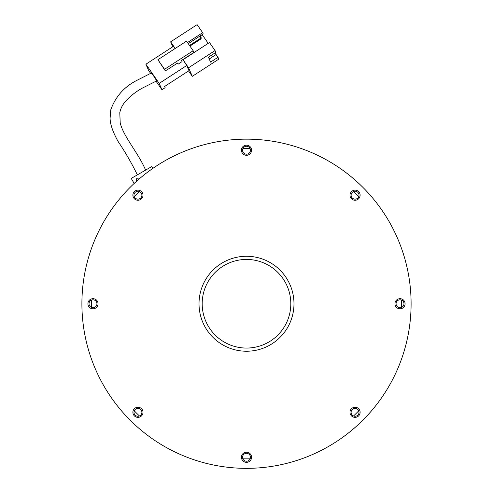 <?xml version="1.0" encoding="UTF-8"?>
<svg xmlns="http://www.w3.org/2000/svg" width="493" height="493" viewBox="0 0 493 493"><rect width="100%" height="100%" fill="white"/><g stroke="black" fill="none" stroke-linecap="round" stroke-linejoin="round"><path stroke-width="0.74" d="M137.374 174.861L137.368 174.867C131.73 163.3 125.296 152.158 118.073 141.436C112.798 131.896 110.136 124.15 110.087 118.215L110.808 109.729C115.652 96.252 124.674 86.3 137.874 79.86L151.351 73.001C150.772 71.386 157.778 82.183 156.521 80.963L142.563 87.988C135.846 91.612 129.979 96.277 124.969 101.983C122.356 105.108 120.631 108.657 119.787 112.626L120.193 122.658C123.077 136.241 138.564 153.144 145.589 170.116M152.793 168.421L151.727 166.572L131.23 178.411L134.145 183.458M136.197 181.572L136.629 178.676L139.069 178.99M199.566 36.316L201.113 38.805L189.928 46.071M200.059 36.001L201.113 37.523L200.817 38.121L189.509 45.467M201.113 37.523L201.113 38.805M187.488 42.552L202.672 32.686L203.221 33.943L188.258 43.667M188.572 70.924L192.313 76.329L218.793 59.129L217.992 57.299L210.579 62.118L208.434 57.206L215.848 52.387L215.047 50.563L188.566 67.763L183.008 59.727L186.73 65.52L188.979 70.659L164.613 86.485L165.143 87.68L161.963 89.744L156.034 81.179M215.047 50.563L209.482 42.527L183.008 59.727M192.313 76.329L188.566 67.763M217.992 57.299L216.082 54.538L209.217 59M200.115 36.081L202.216 34.72L208.2 43.359M215.983 54.606L214.88 53.016M172.778 46.761L170.633 41.85L197.108 24.65L202.672 32.686M175.212 48.468L170.633 41.85M150.605 73.34L148.676 70.554L145.903 64.213L173.444 46.324L175.015 48.597M161.963 89.744L159.19 83.409L145.903 64.213M156.423 80.581A4.745 0.333 -123 0 0 153.181 75.269A4.745 0.333 -123 0 0 151.443 73.383M186.73 65.52L159.19 83.409M177.412 63.147L178.115 64.164L177.616 63.018L166.622 70.16L165.05 70.45L157.908 59.708L164.551 69.303L193.151 50.73L186.508 41.129L157.908 59.708M193.151 50.73L193.897 52.437L181.584 60.442L182.083 61.582L178.115 64.164M164.551 69.303L165.05 70.45M360.118 195.191A5.066 5.066 0 0 1 355.059 200.257A5.066 5.066 0 0 1 349.993 195.191A5.066 5.066 0 0 1 355.059 190.125A5.066 5.066 0 0 1 360.118 195.191M405.086 303.75A5.066 5.066 0 0 1 400.02 308.815A5.066 5.066 0 0 1 394.955 303.75A5.066 5.066 0 0 1 400.02 298.684A5.066 5.066 0 0 1 405.086 303.75M360.118 412.308A5.066 5.066 0 0 1 355.059 417.368A5.066 5.066 0 0 1 349.993 412.308A5.066 5.066 0 0 1 355.059 407.243A5.066 5.066 0 0 1 360.118 412.308M251.566 457.27A5.066 5.066 0 0 1 246.5 462.335A5.066 5.066 0 0 1 241.434 457.27A5.066 5.066 0 0 1 246.5 452.204A5.066 5.066 0 0 1 251.566 457.27M143.007 412.308A5.066 5.066 0 0 1 137.941 417.368A5.066 5.066 0 0 1 132.882 412.308A5.066 5.066 0 0 1 137.941 407.243A5.066 5.066 0 0 1 143.007 412.308M98.045 303.75A5.066 5.066 0 0 1 92.98 308.815A5.066 5.066 0 0 1 87.914 303.75A5.066 5.066 0 0 1 92.98 298.684A5.066 5.066 0 0 1 98.045 303.75M143.007 195.191A5.066 5.066 0 0 1 137.941 200.257A5.066 5.066 0 0 1 132.882 195.191A5.066 5.066 0 0 1 137.941 190.125A5.066 5.066 0 0 1 143.007 195.191M251.566 150.229A5.066 5.066 0 0 1 246.5 155.289A5.066 5.066 0 0 1 241.434 150.229A5.066 5.066 0 0 1 246.5 145.164A5.066 5.066 0 0 1 251.566 150.229M81.9 303.75A164.6 164.6 0 0 1 246.5 139.149A164.6 164.6 0 0 1 411.1 303.75A164.6 164.6 0 0 1 246.5 468.35A164.6 164.6 0 0 1 81.9 303.75M293.982 303.75A47.482 47.482 0 0 1 246.5 351.232A47.482 47.482 0 0 1 199.018 303.75A47.482 47.482 0 0 1 246.5 256.268A47.482 47.482 0 0 1 293.982 303.75M246.5 139.149A164.6 164.6 0 0 1 411.1 303.75A164.6 164.6 0 0 1 246.5 468.35A164.6 164.6 0 0 1 81.9 303.75A164.6 164.6 0 0 1 246.5 139.149M242.858 148.689A155.104 155.104 0 0 1 250.142 148.689M353.567 191.524A155.104 155.104 0 0 1 358.725 196.682M401.561 300.101A155.104 155.104 0 0 1 401.561 307.392M358.725 410.817A155.104 155.104 0 0 1 353.567 415.969M250.142 458.81A155.104 155.104 0 0 1 242.858 458.81M246.5 348.064A44.315 44.315 0 0 1 202.185 303.75A44.315 44.315 0 0 1 246.5 259.435A44.315 44.315 0 0 1 290.815 303.75A44.315 44.315 0 0 1 246.5 348.064M246.5 256.268A47.482 47.482 0 0 1 293.982 303.75A47.482 47.482 0 0 1 246.5 351.232A47.482 47.482 0 0 1 199.018 303.75A47.482 47.482 0 0 1 246.5 256.268M139.433 415.969A155.104 155.104 0 0 1 134.275 410.817M91.439 307.392A155.104 155.104 0 0 1 91.439 300.101M134.275 196.682A155.104 155.104 0 0 1 139.433 191.524M246.5 154.186A3.956 3.956 0 0 0 250.456 150.229A3.956 3.956 0 0 0 246.5 146.273A3.956 3.956 0 0 0 242.544 150.229A3.956 3.956 0 0 0 246.5 154.186M355.059 199.147A3.956 3.956 0 0 0 359.015 195.191A3.956 3.956 0 0 0 355.059 191.235A3.956 3.956 0 0 0 351.102 195.191A3.956 3.956 0 0 0 355.059 199.147M400.02 307.706A3.956 3.956 0 0 0 403.977 303.75A3.956 3.956 0 0 0 400.02 299.793A3.956 3.956 0 0 0 396.064 303.75A3.956 3.956 0 0 0 400.02 307.706M355.059 416.265A3.956 3.956 0 0 0 359.015 412.308A3.956 3.956 0 0 0 355.059 408.346A3.956 3.956 0 0 0 351.102 412.308A3.956 3.956 0 0 0 355.059 416.265M246.5 461.226A3.956 3.956 0 0 0 250.456 457.27A3.956 3.956 0 0 0 246.5 453.313A3.956 3.956 0 0 0 242.544 457.27A3.956 3.956 0 0 0 246.5 461.226M137.941 416.265A3.956 3.956 0 0 0 141.898 412.308A3.956 3.956 0 0 0 137.941 408.346A3.956 3.956 0 0 0 133.985 412.308A3.956 3.956 0 0 0 137.941 416.265M92.98 307.706A3.956 3.956 0 0 0 96.936 303.75A3.956 3.956 0 0 0 92.98 299.793A3.956 3.956 0 0 0 89.023 303.75A3.956 3.956 0 0 0 92.98 307.706M137.941 199.147A3.956 3.956 0 0 0 141.898 195.191A3.956 3.956 0 0 0 137.941 191.235A3.956 3.956 0 0 0 133.985 195.191A3.956 3.956 0 0 0 137.941 199.147"/></g></svg>
